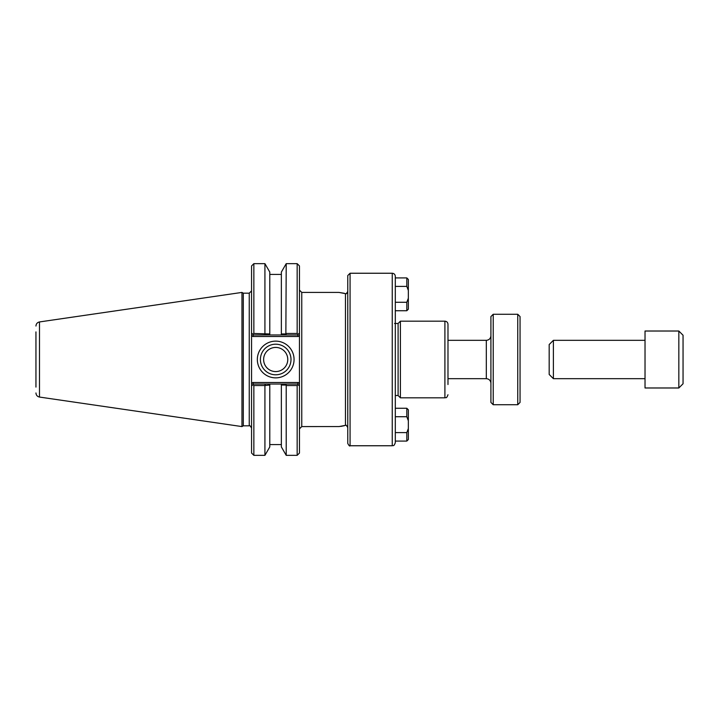 <?xml version="1.0" encoding="UTF-8"?>
<svg xmlns="http://www.w3.org/2000/svg" width="719" height="719" viewBox="0 0 719 719"><rect width="100%" height="100%" fill="white"/><g stroke="black" fill="none" stroke-linecap="round" stroke-linejoin="round"><path stroke-width="1.08" d="M395.306 442.688L395.306 276.312C395.126 274.451 394.102 273.427 392.241 273.247L392.241 445.753C393.176 445.097 393.733 447.011 395.306 442.688M344.302 425.702L340.752 426.421M339.305 426.565L301.764 426.583L301.764 292.417L338.919 292.417L344.302 293.298M345.471 425.351L338.946 426.583L346.234 425.226L347.771 427.499L347.771 291.501L346.234 293.774L338.946 292.417L345.471 293.649L345.471 425.351M347.771 427.463L347.717 426.978M346.234 293.774L347.286 292.984M347.565 292.507L347.717 292.022M347.771 280.221L347.771 291.501M394.542 323.478L398.101 323.478L400.402 321.177L444.908 321.177C446.778 321.366 447.793 322.382 447.982 324.251L447.982 334.47M447.982 384.53L447.982 324.251M400.402 321.177L400.402 397.823L444.908 397.823C445.879 397.122 446.355 399.144 447.982 394.749M350.072 273.247L350.072 445.753C349.785 446.481 349.021 445.717 347.771 443.452L347.771 275.548L350.072 273.247L392.241 273.247M299.464 333.05L299.464 265.958L297.163 263.657L297.163 333.463L298.205 334.308L299.464 333.05L299.464 335.216L299.464 333.05L297.549 334.964L286.468 334.964L285.865 333.949L281.363 333.958L281.363 334.964L281.363 272.07L286.216 263.657L285.865 333.949M298.187 382.499L252.827 382.499L251.551 383.784L251.551 385.95L251.551 333.05L253.465 334.964L269.787 334.964L269.787 333.958L253.852 333.463L252.809 334.308L251.551 333.05L251.551 335.216L252.827 336.501L298.187 336.501L299.464 335.216L299.464 385.95L299.464 383.784L298.187 382.499L297.549 384.036L281.363 384.036L281.363 385.042L285.865 385.051L286.468 384.036M398.101 323.478L398.101 395.522L400.402 397.823M251.551 385.95L252.809 384.692L251.551 385.95L251.551 453.042L253.852 455.343L264.925 455.343L269.787 446.93L269.787 384.036L253.465 384.036L252.809 384.692L253.852 385.537L264.925 385.537L269.787 385.042L269.787 384.036L281.363 384.036L281.363 446.93L286.216 455.343L297.163 455.343L297.163 385.537L298.205 384.692L299.464 385.95L297.549 384.036M264.682 384.036L265.275 385.051M264.925 333.463L264.925 263.657L269.787 272.07L269.787 334.964L286.468 334.964M297.163 333.463L286.216 333.463M265.275 333.949L264.682 334.964M252.827 336.501L253.465 334.964M298.187 336.501L297.549 334.964M252.827 382.499L253.465 384.036M290.997 359.5A15.297 15.297 0 0 1 268.052 372.748A15.297 15.297 0 0 1 268.052 346.252A15.297 15.297 0 0 1 290.997 359.5M294.062 359.5A18.361 18.361 0 0 0 266.515 343.601A18.361 18.361 0 0 0 266.515 375.399A18.361 18.361 0 0 0 294.062 359.5M263.621 359.5A12.07 12.07 0 0 0 275.701 371.57A12.07 12.07 0 0 0 287.771 359.5A12.07 12.07 0 0 0 275.701 347.43A12.07 12.07 0 0 0 263.621 359.5M297.163 455.343L299.464 453.042L299.464 385.95M249.25 293.181L249.25 425.819L243.292 425.819L243.292 293.181L249.25 293.181L251.551 290.88M253.852 333.463L253.852 263.657L251.551 265.958L251.551 333.05M253.852 455.343L253.852 385.537M264.925 455.343L264.925 385.537M285.865 385.051L286.216 385.537L297.163 385.537M286.216 385.537L286.216 455.343M243.292 293.181L241.961 292.417L241.961 426.583L243.292 425.819M35.95 331.899L35.95 387.101M35.95 326.04C36.121 323.793 37.298 322.436 39.491 321.941L241.961 292.417M406.81 432.613L395.306 432.613L395.306 441.08L406.81 441.08L406.81 432.613L408.338 428.56L408.338 409.794L406.81 408.266L395.306 408.266M395.306 416.723L406.81 416.723L408.338 420.777M406.81 416.723L406.81 408.266M406.81 441.08L408.338 439.543L408.338 428.56M395.306 286.387L406.81 286.387L408.338 290.44L408.338 298.223L406.81 302.277L395.306 302.277M408.338 298.223L408.338 309.206L406.81 310.734L406.81 302.277M408.338 290.44L408.338 279.457L406.81 277.92L395.306 277.92M406.81 286.387L406.81 277.92M549.181 344.545L549.181 374.455L553.396 378.67L553.396 340.33L549.181 344.545M683.05 383.766L683.05 335.234L678.835 331.019L678.835 387.981L683.05 383.766M678.835 387.981L645.024 387.981L645.024 331.019L678.835 331.019M490.915 335.728C490.637 338.523 489.109 340.06 486.314 340.33L447.982 340.33M493.216 404.734L493.216 314.266L490.915 316.567L490.915 402.433L493.216 404.734L517.752 404.734L517.752 314.266L493.216 314.266M517.752 404.734L520.053 402.433L520.053 316.567L517.752 314.266M444.908 321.177L444.908 397.823M35.95 392.96C36.121 395.207 37.298 396.564 39.491 397.059L39.491 321.941M486.314 340.33L486.314 378.67L447.982 378.67M350.072 445.753L392.241 445.753M301.764 292.417L299.464 290.117M301.764 426.583L299.464 428.884M395.306 395.522L398.101 395.522M249.25 425.819C249.601 425.127 250.365 425.891 251.551 428.12M286.216 263.657L297.163 263.657M39.491 397.059L241.961 426.583M281.363 274.433L269.787 274.433M253.852 263.657L264.925 263.657M281.363 444.567L269.787 444.567M406.81 310.734L395.306 310.734M645.024 340.33L553.396 340.33M645.024 378.67L553.396 378.67M486.314 378.67C489.109 378.94 490.637 380.477 490.915 383.272"/></g></svg>
